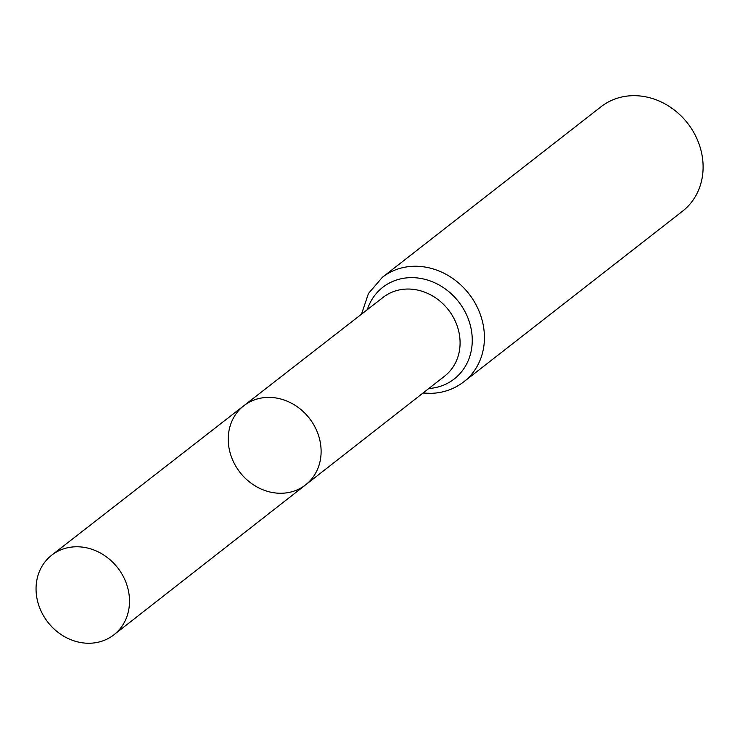 <?xml version="1.0" encoding="UTF-8"?>
<svg xmlns="http://www.w3.org/2000/svg" width="740" height="740" viewBox="0 0 740 740"><rect width="100%" height="100%" fill="white"/><g stroke="black" fill="none" stroke-linecap="round" stroke-linejoin="round"><path stroke-width="1.11" d="M281.838 493.247A50.2 43.984 -128 0 0 305.592 484.876A50.2 43.984 -128 0 0 309.357 418.276A50.2 43.984 -128 0 0 243.839 405.714A50.2 43.984 -128 0 0 232.674 460.077A50.2 43.984 -128 0 0 281.838 493.247M382.404 277.278A66.249 58.053 -128 0 1 468.92 293.808A66.249 58.053 -128 0 1 463.888 381.748L682.567 211.178A66.249 58.053 -128 0 0 687.599 123.238A66.249 58.053 -128 0 0 601.074 106.708L382.404 277.278L368.455 293.502L361.49 314.186M243.839 405.714L383.163 297.332A49.969 43.79 -128 0 1 448.385 309.829A49.969 43.79 -128 0 1 444.629 376.133L305.592 484.876A50.2 43.984 -128 0 0 309.357 418.276A50.2 43.984 -128 0 0 243.839 405.714L51.745 555.157A50.514 44.261 -128 0 0 40.515 609.862A50.514 44.261 -128 0 0 89.984 643.236A50.514 44.261 -128 0 0 113.886 634.809A50.514 44.261 -128 0 0 125.023 580.114A50.514 44.261 -128 0 0 75.573 546.786A50.514 44.261 -128 0 0 51.745 555.157M428.784 388.519A58.109 50.921 -128 0 0 472.24 338.8A58.109 50.921 -128 0 0 426.092 279.637A58.109 50.921 -128 0 0 367.29 309.681M463.888 381.748C454.351 389.074 443.417 392.94 431.087 393.356L423.003 393.042M305.592 484.876L113.886 634.809"/></g></svg>
